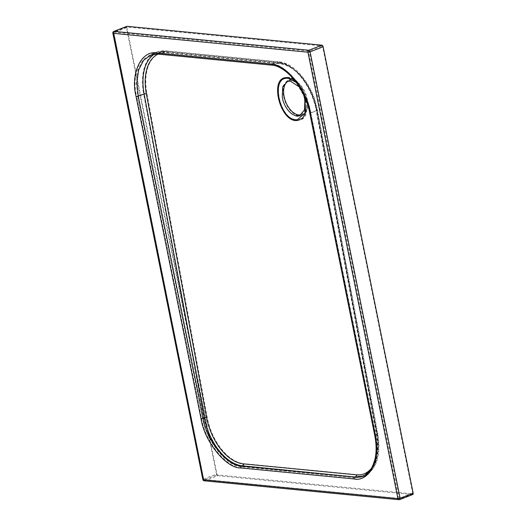 <?xml version="1.0" encoding="UTF-8"?>
<svg xmlns="http://www.w3.org/2000/svg" width="526" height="526" viewBox="0 0 526 526"><rect width="100%" height="100%" fill="white"/><g stroke="black" fill="none" stroke-linecap="round" stroke-linejoin="round"><path stroke-width="0.39" stroke-dasharray="2.63 1.97" d="M297.256 116.417L300.464 116.003L305.376 110.072L305.738 99.467C303.029 88.421 297.986 82.01 290.615 80.228L287.406 80.649L282.495 86.573L282.133 97.178C284.849 108.238 289.885 114.648 297.256 116.417M296.526 119.889L297.953 119.915C314.568 120.112 305.238 78.019 288.689 77.736L287.262 77.71C270.673 77.473 279.964 119.606 296.526 119.889M287.091 77.361C304.192 74.889 315.718 120.454 297.972 120.296C280.904 122.788 269.325 77.223 287.091 77.361A0.782 0.625 -93.8 0 0 287.262 77.71M283.626 96.6A18.844 11.039 -111.2 0 0 302.246 115.306A18.844 11.039 -111.2 0 0 307.23 98.888A18.844 11.039 -111.2 0 0 288.61 80.182A18.844 11.039 -111.2 0 0 283.626 96.6M303.561 94.673L299.353 86.987M300.865 114.892A18.055 10.579 -111.2 0 0 301.963 114.576A18.055 10.579 -111.2 0 0 306.737 98.842A18.055 10.579 -111.2 0 0 288.892 80.912A18.055 10.579 -111.2 0 0 288.136 81.267M217.744 475.688L412.469 494.572L399.425 499.634L204.699 480.751L217.744 475.688A1.571 0.92 68.8 0 1 216.462 474.09L203.411 479.16L113.406 32.77L126.45 27.7L216.462 474.09M126.792 27.004L217.1 474.893L412.811 493.868L322.497 45.979L126.792 27.004L113.748 32.066L309.452 51.048L322.497 45.979M126.45 27.7A1.571 0.92 68.8 0 1 126.648 26.491M298.413 84.107L304.192 94.18M309.788 113.254A1.571 0.362 168.6 0 1 310.347 112.847L316.251 110.703L376.517 434.443A47.103 27.793 70 0 1 363.111 475.852L369.962 470.711L374.939 460.914L376.649 448.224L375.281 434.897L310.347 112.847C307.171 90.742 285.947 64.455 271.758 65.053L158.661 54.086L151.001 54.993L157.557 52.607A47.103 27.793 70 0 1 165.236 51.693L278.339 62.66L271.758 65.053A1.571 1.223 -84.5 0 1 271.324 65.106M305.152 98.237L296.145 82.28M203.864 479.995L399.767 498.931L398.53 498.365L308.519 51.975L309.452 51.048L399.767 498.931L412.811 493.868M399.767 498.931L204.055 479.955L217.1 474.893M310.833 112.899C307.611 90.419 286.045 63.692 271.613 64.297L158.517 53.33L150.732 54.25L143.164 59.701L138.101 69.662L136.365 82.562L137.746 96.113L202.681 418.157C205.909 440.637 227.475 467.364 241.901 466.759L355.004 477.726L362.789 476.806L370.35 471.355L375.419 461.394L377.155 448.494L375.774 434.943L310.833 112.899L316.744 110.749L377.01 434.496L375.492 435.147L310.833 112.899M308.519 51.975L113.794 33.092L113.748 32.066L203.805 479.488L398.53 498.365M113.748 32.066L203.805 479.488M354.55 478.706L241.454 467.739A0.782 0.611 -84.5 0 1 241.901 466.759L242.466 466.555A47.886 28.253 70 0 1 203.924 417.71L143.657 93.963L136.661 96.297C130.665 73.186 142.283 49.266 157.787 52.81L270.883 63.777C285.546 63.159 307.467 90.327 310.735 113.175L375.669 435.219C381.666 458.33 370.054 482.25 354.55 478.706A0.782 0.611 -84.5 0 1 355.004 477.726L242.466 466.555A2.354 1.828 -84.5 0 0 243.834 463.643L356.93 474.61A45.532 26.865 -110 0 0 377.32 433.7L317.053 109.954A45.532 26.865 -110 0 0 280.404 63.514L167.307 52.547A45.532 26.865 -110 0 0 146.918 93.457L207.185 417.203A45.532 26.865 -110 0 0 243.834 463.643M297.953 119.915A0.782 0.625 86.2 0 0 297.972 120.296M371.606 468.041A45.532 26.865 -110 0 0 376.728 433.917L316.461 110.171A45.532 26.865 -110 0 0 279.806 63.731L166.709 52.764A45.532 26.865 -110 0 0 158.109 54.132M158.227 54.139A1.571 1.223 -84.5 0 0 158.661 54.086L165.236 51.693A1.571 1.223 -84.5 0 1 165.67 51.633A1.571 1.223 -84.5 0 1 166.709 52.764M376.728 433.917A1.571 0.342 -10.5 0 1 377.076 434.062A1.571 0.342 -10.5 0 1 376.517 434.443L375.281 434.897A1.571 0.362 168.6 0 0 374.722 435.298M362.802 475.958A47.103 27.793 70 0 0 363.111 475.852C375.768 469.606 380.423 455.674 377.076 434.062L316.81 110.322C312.7 86.474 294.935 63.672 278.767 62.601A1.571 1.223 -84.5 0 0 278.339 62.66A47.103 27.793 70 0 1 316.251 110.703A1.571 0.342 -10.5 0 0 316.81 110.322A1.571 0.342 -10.5 0 0 316.461 110.171M154.348 54.185A47.103 27.793 70 0 1 157.557 52.607L165.67 51.633L278.767 62.601A1.571 1.223 -84.5 0 1 279.806 63.731M204.246 480.817A1.571 1.223 95.5 0 0 204.699 480.751A1.571 0.92 -111.2 0 1 203.411 479.16A1.571 0.362 -11.4 0 0 202.858 479.567M112.847 33.177A1.571 0.362 168.6 0 1 113.406 32.77A1.571 0.92 -111.2 0 1 113.82 31.402M241.454 467.739C226.785 468.357 204.87 441.189 201.596 418.341L136.661 96.297M310.735 113.175L310.557 113.103C306.06 88.592 287.045 65.165 271.403 64.323L158.3 53.356A0.782 0.611 -84.5 0 0 158.517 53.33L165.098 50.937L278.195 61.904L271.613 64.297A0.782 0.611 -84.5 0 1 270.883 63.777M201.596 418.341L203.924 417.71A2.354 0.513 -10.5 0 1 207.185 417.203M280.404 63.514A2.354 1.828 -84.5 0 0 278.846 61.818A2.354 1.828 -84.5 0 0 278.195 61.904A47.886 28.253 70 0 1 316.744 110.749A2.354 0.513 -10.5 0 0 317.586 110.177A2.354 0.513 -10.5 0 0 317.053 109.954M146.918 93.457A2.354 0.513 -10.5 0 0 143.657 93.963A47.886 28.253 70 0 1 157.287 51.87A47.886 28.253 70 0 1 165.098 50.937A2.354 1.828 -84.5 0 1 165.749 50.851A2.354 1.828 -84.5 0 1 167.307 52.547M377.32 433.7A2.354 0.513 -10.5 0 1 377.852 433.917A2.354 0.513 -10.5 0 1 377.01 434.496A47.886 28.253 70 0 1 363.381 476.589A47.886 28.253 70 0 1 355.569 477.523A2.354 1.828 -84.5 0 0 356.93 474.61M375.669 435.219L375.492 435.147C379.029 457.219 374.788 471.105 362.789 476.806L363.381 476.589C376.485 470.053 381.311 455.832 377.852 433.917L317.586 110.177C313.397 86.054 295.52 62.982 278.846 61.818L165.749 50.851L157.287 51.87L150.732 54.25L158.3 53.356A0.782 0.611 -84.5 0 1 157.787 52.81M302.246 115.306L300.464 116.003M288.892 80.912L287.341 81.517M301.963 114.576L299.833 115.404M288.61 80.182L287.406 80.649M203.72 479.863L113.531 32.566"/><path stroke-width="0.79" d="M299.353 86.987L290.411 81.116L287.341 81.517L282.666 87.086L282.278 97.363C283.928 106.909 290.773 115.358 296.756 115.805L299.833 115.404L304.508 109.829L304.896 99.559L303.561 94.673M296.145 82.28L288.241 78.302L286.841 78.275C270.561 78.039 279.622 119.409 295.934 119.724L297.341 119.744L305.008 113.083L305.152 98.237M304.192 94.18L305.803 112.058L302.608 118.087L297.381 120.513C280.246 122.953 268.76 77.434 286.492 77.578L292.502 79.091L298.413 84.107M288.136 81.267A18.055 10.579 -111.2 0 0 284.119 96.646A18.055 10.579 -111.2 0 0 300.865 114.892M413.153 493.164L323.142 46.775L310.097 51.844L400.102 498.234L413.153 493.164A1.571 0.92 68.8 0 1 412.732 494.532L399.688 499.601A1.571 0.92 -111.2 0 0 400.102 498.234A1.571 0.362 -11.4 0 1 397.932 498.595L307.927 52.206L113.202 33.322L203.214 479.719L397.932 498.595A1.571 1.223 -84.5 0 0 398.971 499.7L204.246 480.817A1.571 1.223 95.5 0 1 203.214 479.719A1.571 0.362 -11.4 0 1 202.858 479.567L112.847 33.177A1.571 0.362 168.6 0 0 113.202 33.322A1.571 1.223 95.5 0 1 114.089 31.369L308.808 50.246L321.859 45.183L127.134 26.3L114.089 31.369A1.571 0.92 -111.2 0 0 113.82 31.402L126.865 26.333A1.571 0.92 68.8 0 1 127.134 26.3M321.859 45.183A1.571 0.92 68.8 0 1 323.142 46.775M270.292 64.008A1.571 1.223 -84.5 0 0 271.324 65.106L158.227 54.139L151.001 54.993L143.559 60.345L138.575 70.142L136.872 82.832L138.239 96.159L203.174 418.209C206.35 440.315 227.574 466.601 241.763 466.003L354.859 476.97L362.519 476.063C366.8 474.505 370.179 471.158 372.658 466.036L374.874 459.632C376.557 452.452 376.504 444.338 374.722 435.298L309.788 113.254A1.571 0.362 168.6 0 0 310.143 113.406L375.077 435.449C381.074 458.56 369.456 482.48 353.959 478.936L240.855 467.969C226.193 468.587 204.279 441.419 201.004 418.571L136.07 96.528C130.073 73.416 141.691 49.497 157.195 53.041L270.292 64.008C284.954 63.39 306.875 90.557 310.143 113.406M240.855 467.969A1.571 1.223 -84.5 0 1 241.743 466.016A1.571 1.223 -84.5 0 1 241.763 466.003L242.328 465.799A47.103 27.793 70 0 1 204.417 417.756L144.144 94.016L138.239 96.159A1.571 0.362 168.6 0 1 136.07 96.528M353.959 478.936A1.571 1.223 -84.5 0 1 354.84 476.983A1.571 1.223 -84.5 0 1 354.859 476.97L242.328 465.799A1.571 1.223 -84.5 0 0 243.242 463.86L356.339 474.827A45.532 26.865 -110 0 0 371.606 468.041M286.841 78.275A1.571 1.249 -93.8 0 1 286.492 77.578M297.341 119.744A1.571 1.249 86.2 0 0 297.381 120.513M158.109 54.132A45.532 26.865 -110 0 0 146.32 93.674L206.586 417.42A45.532 26.865 -110 0 0 243.242 463.86M201.004 418.571A1.571 0.362 168.6 0 0 203.174 418.209L204.417 417.756A1.571 0.342 -10.5 0 1 206.586 417.42M146.32 93.674A1.571 0.342 -10.5 0 0 144.144 94.016A47.103 27.793 70 0 1 154.348 54.185M362.802 475.958A47.103 27.793 70 0 1 355.425 476.766A1.571 1.223 -84.5 0 0 356.339 474.827M375.077 435.449A1.571 0.362 168.6 0 1 374.722 435.298M158.227 54.139A1.571 1.223 -84.5 0 1 157.195 53.041M310.097 51.844A1.571 0.362 168.6 0 1 307.927 52.206A1.571 1.223 -84.5 0 1 308.808 50.246A1.571 0.92 -111.2 0 1 310.097 51.844M399.425 499.634A1.571 1.223 -84.5 0 1 398.971 499.7A1.571 1.571 0 0 0 399.688 499.601A1.571 0.92 -111.2 0 1 399.425 499.634M271.324 65.106C286.44 65.842 305.376 89.019 309.788 113.254M202.858 479.567A1.571 1.571 0 0 0 204.246 480.817M113.82 31.402A1.571 1.571 0 0 0 112.847 33.177"/></g></svg>
